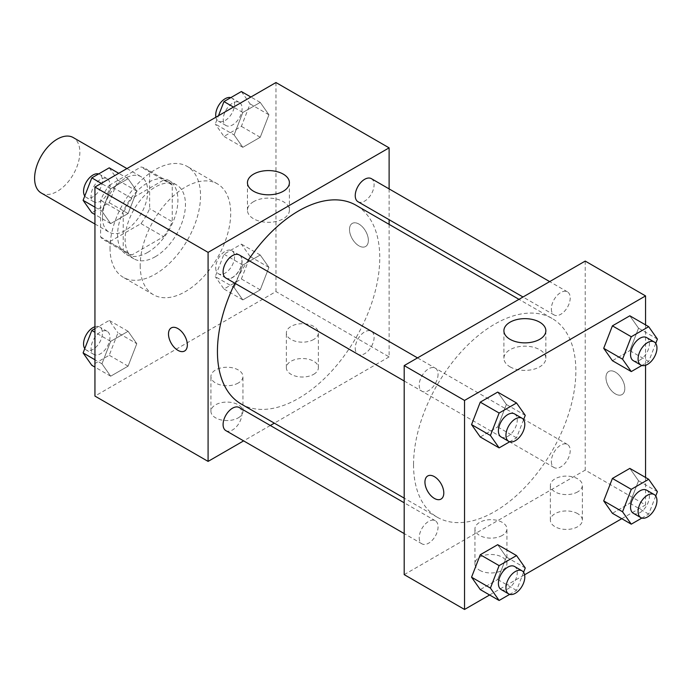 <?xml version="1.0" encoding="UTF-8"?>
<svg xmlns="http://www.w3.org/2000/svg" width="692" height="692" viewBox="0 0 692 692"><rect width="100%" height="100%" fill="white"/><g stroke="black" fill="none" stroke-linecap="round" stroke-linejoin="round"><path stroke-width="0.52" stroke-dasharray="3.46 2.59" d="M41.226 192.99A32.005 18.476 120 0 0 73.231 174.514A32.005 18.476 120 0 0 73.231 137.561M102.485 217.53A32.005 18.476 120 0 0 109.111 232.183A32.005 18.476 120 0 0 141.116 213.707A32.005 18.476 120 0 0 141.116 176.754A32.005 18.476 120 0 0 116.455 185.326A32.005 18.476 120 0 0 102.485 217.53M109.241 185.326L140.986 166.997A41.304 23.848 120 0 1 145.761 168.701A41.304 23.848 120 0 1 149.628 171.988L149.628 208.647A41.304 23.848 120 0 1 140.986 223.611L109.241 241.94A41.304 23.848 120 0 1 104.457 240.236A41.304 23.848 120 0 1 100.599 236.958L100.599 200.291A41.304 23.848 120 0 1 109.241 185.326L131.869 198.396L163.615 180.058L140.986 166.997M140.986 223.611L163.615 236.673L131.869 255.011L109.241 241.94M100.599 236.958L123.228 250.02L123.228 213.352L100.599 200.291M123.228 250.02A41.304 23.848 120 0 0 127.086 253.307A41.304 23.848 120 0 0 131.869 255.011M163.615 236.673A41.304 23.848 120 0 0 172.256 221.717L149.628 208.647M163.615 180.058A41.304 23.848 120 0 1 168.39 181.762A41.304 23.848 120 0 1 172.256 185.049L172.256 221.717M131.869 198.396A41.304 23.848 120 0 0 123.228 213.352M147.742 252.372A42.67 24.635 -60 0 1 126.411 254.483A42.67 24.635 -60 0 1 126.411 205.221A42.67 24.635 -60 0 1 169.073 180.586A42.67 24.635 -60 0 1 175.612 214.771A42.67 24.635 -60 0 1 147.742 252.372M155.285 256.732A42.67 24.635 120 0 0 183.155 219.13A42.67 24.635 120 0 0 176.616 184.937A42.67 24.635 120 0 0 143.737 196.372A42.67 24.635 120 0 0 125.114 239.311A42.67 24.635 120 0 0 133.954 258.843A42.67 24.635 120 0 0 155.285 256.732M172.256 185.049L149.628 171.988M110.028 248.021A64.001 36.953 120 0 0 123.28 277.319A64.001 36.953 120 0 0 187.281 240.366A64.001 36.953 120 0 0 187.281 166.461A64.001 36.953 120 0 0 137.968 183.605A64.001 36.953 120 0 0 110.028 248.021M140.199 265.434A64.001 36.953 120 0 0 153.451 294.74A64.001 36.953 120 0 0 217.452 257.787A64.001 36.953 120 0 0 217.452 183.882A64.001 36.953 120 0 0 168.139 201.026A64.001 36.953 120 0 0 140.199 265.434M275.97 82.538L275.97 291.566L94.942 396.083M136.8 343.699L128.089 366.146L110.668 376.197L101.958 363.81L110.668 341.364L128.089 331.304L136.8 343.699L128.089 366.146L110.668 376.197L101.958 363.81L110.668 341.364L128.089 331.304L136.8 343.699L117.943 332.809L109.232 355.255L91.811 365.315M234.112 287.517L242.823 265.062L260.235 255.011L268.946 267.397L260.235 289.844L242.823 299.904L234.112 287.517L242.823 265.062L260.235 255.011L268.946 267.397L260.235 289.844L242.823 299.904L234.112 287.517L215.255 276.627L223.966 254.18L241.378 244.12L250.089 256.516L241.378 278.962L223.966 289.014L215.255 276.627M234.112 134.923L242.823 112.476L260.235 102.416L268.946 114.803L260.235 137.258L242.823 147.31L234.112 134.923L242.823 112.476L260.235 102.416L268.946 114.803L260.235 137.258L242.823 147.31L234.112 134.923L215.255 124.032L218.473 115.728M101.958 211.216L110.668 188.769L128.089 178.709L136.8 191.104L128.089 213.551L110.668 223.611L101.958 211.216L110.668 188.769L128.089 178.709L136.8 191.104L128.089 213.551L110.668 223.611L101.958 211.216L94.942 207.167M358.94 224.07A13.33 7.699 -120 0 0 352.271 223.404A13.33 7.699 -120 0 0 352.271 238.801A13.33 7.699 -120 0 0 365.601 246.499A13.33 7.699 -120 0 0 367.651 235.816A13.33 7.699 -120 0 0 358.94 224.07A13.33 7.699 60 0 1 367.642 235.816A13.33 7.699 60 0 1 365.601 246.508A13.33 7.699 60 0 1 352.263 238.809A13.33 7.699 60 0 1 352.263 223.412A13.33 7.699 60 0 1 358.932 224.07M389.112 188.899L389.112 219.693M389.112 224.355L389.112 356.89L275.97 291.566M253.592 201.657A20.976 12.11 0 0 0 247.451 210.221A20.976 12.11 0 0 0 268.427 222.331A20.976 12.11 0 0 0 289.403 210.221A20.976 12.11 0 0 0 276.454 199.028A20.976 12.11 0 0 0 253.592 201.657M184.582 351.017L184.582 351.008A13.33 7.699 -120 0 0 184.582 351.008A13.33 7.699 -120 0 0 184.582 335.611A13.33 7.699 -120 0 0 171.253 327.913A13.33 7.699 -120 0 0 171.244 327.922L171.253 327.913M313.684 374.311A16.003 9.238 0 0 0 318.372 367.772A16.003 9.238 0 0 0 302.369 358.534A16.003 9.238 0 0 0 286.367 367.772A16.003 9.238 0 0 0 296.245 376.31A16.003 9.238 0 0 0 313.684 374.311M238.256 417.856A16.003 9.238 0 0 0 242.944 411.325A16.003 9.238 0 0 0 226.941 402.087A16.003 9.238 0 0 0 210.939 411.325A16.003 9.238 0 0 0 220.817 419.854A16.003 9.238 0 0 0 238.256 417.856M389.112 356.89L274.335 423.158M270.295 425.485L243.627 440.882M313.684 339.469A16.003 9.238 180 0 1 296.245 341.467A16.003 9.238 180 0 1 286.367 332.938A16.003 9.238 180 0 1 302.369 323.7A16.003 9.238 180 0 1 318.372 332.938A16.003 9.238 180 0 1 313.684 339.469M238.256 383.013A16.003 9.238 180 0 1 220.817 385.02A16.003 9.238 180 0 1 210.939 376.483A16.003 9.238 180 0 1 226.941 367.244A16.003 9.238 180 0 1 242.944 376.483A16.003 9.238 180 0 1 238.256 383.013M225.852 278.028A13.33 7.699 120 0 0 236.128 274.456A13.33 7.699 120 0 0 241.949 261.04A13.33 7.699 120 0 0 239.19 254.933M355.238 348.223A13.33 7.699 120 0 0 358.006 354.33A13.33 7.699 120 0 0 371.336 346.631A13.33 7.699 120 0 0 371.336 331.234A13.33 7.699 120 0 0 361.06 334.807A13.33 7.699 120 0 0 355.238 348.223M225.852 430.623A13.33 7.699 120 0 0 239.19 422.924A13.33 7.699 120 0 0 239.19 407.527M358.006 201.735A13.33 7.699 120 0 0 371.336 194.037A13.33 7.699 120 0 0 371.336 178.64M241.205 404.033A114.777 66.268 120 0 0 355.982 337.765A114.777 66.268 120 0 0 355.982 205.23M248.264 260.175A114.777 66.268 120 0 0 234.925 283.27M413.548 464.713A114.777 66.268 120 0 0 437.318 517.253A114.777 66.268 120 0 0 552.095 450.985A114.777 66.268 120 0 0 552.095 318.45A114.777 66.268 120 0 0 463.649 349.2A114.777 66.268 120 0 0 413.548 464.713M438.062 374.26A13.33 7.699 -60 0 1 432.24 387.676A13.33 7.699 -60 0 1 421.964 391.248A13.33 7.699 -60 0 1 421.964 375.86A13.33 7.699 -60 0 1 435.303 368.161A13.33 7.699 -60 0 1 438.062 374.26M551.351 461.443A13.33 7.699 120 0 0 554.119 467.55A13.33 7.699 120 0 0 567.449 459.851A13.33 7.699 120 0 0 567.449 444.454A13.33 7.699 120 0 0 557.172 448.027A13.33 7.699 120 0 0 551.351 461.443M419.205 537.745A13.33 7.699 120 0 0 421.964 543.843A13.33 7.699 120 0 0 435.303 536.144A13.33 7.699 120 0 0 435.303 520.747A13.33 7.699 120 0 0 425.026 524.32A13.33 7.699 120 0 0 419.205 537.745M551.351 308.857A13.33 7.699 120 0 0 554.119 314.955A13.33 7.699 120 0 0 567.449 307.257A13.33 7.699 120 0 0 567.449 291.86A13.33 7.699 120 0 0 557.172 295.432A13.33 7.699 120 0 0 551.351 308.857M404.197 574.628L585.224 470.11L645.558 504.952L621.771 518.689M585.224 261.083L585.224 470.11M577.682 513.663A16.003 9.238 0 0 0 560.243 511.656A16.003 9.238 0 0 0 550.365 520.194A16.003 9.238 0 0 0 560.243 528.723A16.003 9.238 0 0 0 577.682 526.724A16.003 9.238 0 0 0 582.361 520.194A16.003 9.238 0 0 0 577.682 513.663M479.625 570.269A16.003 9.238 0 0 0 502.254 570.269A16.003 9.238 0 0 0 506.933 563.738A16.003 9.238 0 0 0 490.939 554.5A16.003 9.238 0 0 0 474.937 563.738A16.003 9.238 0 0 0 475.689 566.54A16.003 9.238 0 0 0 479.625 570.269M489.616 594.982L524.597 574.793M506.397 404.483L497.686 392.096L506.397 404.483L497.686 426.938L506.397 404.483L525.254 415.373M480.265 436.989L497.686 426.938L480.265 436.989M638.543 328.19L629.832 315.803L638.543 328.19L629.832 350.636L638.543 328.19L657.4 339.08M612.411 360.696L629.832 350.636L612.411 360.696M638.543 480.784L629.832 468.389L638.543 480.784L629.832 503.231L638.543 480.784L657.4 491.675M612.411 513.291L629.832 503.231L612.411 513.291M645.558 324.877L645.558 365.272M645.558 477.471L645.558 504.952M506.397 557.077L497.686 544.691L506.397 557.077L497.686 579.524L506.397 557.077L525.254 567.968M480.265 589.584L497.686 579.524L480.265 589.584M577.682 491.882A16.003 9.238 180 0 1 560.243 493.889A16.003 9.238 180 0 1 550.365 485.351A16.003 9.238 180 0 1 566.367 476.113A16.003 9.238 180 0 1 582.361 485.351A16.003 9.238 180 0 1 577.682 491.882M502.254 535.435A16.003 9.238 180 0 1 484.815 537.433A16.003 9.238 180 0 1 474.937 528.904A16.003 9.238 180 0 1 490.939 519.666A16.003 9.238 180 0 1 506.933 528.904A16.003 9.238 180 0 1 502.254 535.435M605.967 377.572A13.33 7.699 -120 0 0 611.78 390.989A13.33 7.699 -120 0 0 622.056 394.561A13.33 7.699 -120 0 0 622.056 379.164A13.33 7.699 -120 0 0 608.726 371.466A13.33 7.699 -120 0 0 605.967 377.572A13.33 7.699 60 0 1 608.718 371.474A13.33 7.699 60 0 1 622.056 379.173A13.33 7.699 60 0 1 622.056 394.57A13.33 7.699 60 0 1 611.78 390.997A13.33 7.699 60 0 1 605.958 377.572M510.047 366.846A20.976 12.11 0 0 0 532.909 369.467A20.976 12.11 0 0 0 545.858 358.283A20.976 12.11 0 0 0 524.882 346.173A20.976 12.11 0 0 0 503.906 358.283A20.976 12.11 0 0 0 510.047 366.846M441.029 499.079L441.038 499.07A13.33 7.699 -120 0 0 441.038 499.07A13.33 7.699 -120 0 0 443.797 492.972A13.33 7.699 -120 0 0 437.975 479.547A13.33 7.699 -120 0 0 427.708 475.975A13.33 7.699 -120 0 0 427.699 475.984L427.708 475.975M523.576 419.681L516.543 437.82L509.719 441.764M501.164 436.981A13.33 7.699 120 0 0 514.502 429.282A13.33 7.699 120 0 0 514.502 413.885M516.543 437.82L497.686 426.938M655.731 343.388L648.689 361.527L641.865 365.462M633.31 360.679A13.33 7.699 120 0 0 646.648 352.981A13.33 7.699 120 0 0 646.648 337.584M648.689 361.527L629.832 350.636M523.576 572.275L516.543 590.414L509.719 594.35M501.164 589.567A13.33 7.699 120 0 0 514.502 581.868A13.33 7.699 120 0 0 514.502 566.471M516.543 590.414L497.686 579.524M655.731 495.982L648.689 514.121L641.865 518.057M633.31 513.274A13.33 7.699 120 0 0 646.648 505.575A13.33 7.699 120 0 0 646.648 490.178M648.689 514.121L629.832 503.231M109.232 167.827L117.943 180.214L109.232 202.661L91.811 212.721M91.093 195.715A13.33 7.699 120 0 0 93.852 201.822A13.33 7.699 120 0 0 107.191 194.123A13.33 7.699 120 0 0 107.191 178.726A13.33 7.699 120 0 0 96.915 182.299A13.33 7.699 120 0 0 91.093 195.715M136.8 191.104L117.943 180.214M128.089 213.551L109.232 202.661M110.668 223.611L94.942 214.529M110.668 188.769L101.317 183.371M128.089 178.709L118.739 173.311M84.779 196.018A13.33 7.699 120 0 0 86.31 197.462A13.33 7.699 120 0 0 99.648 189.764A13.33 7.699 120 0 0 99.648 174.367A13.33 7.699 120 0 0 98.636 173.943M241.378 91.526L250.089 103.921L241.378 126.368L223.966 136.428L215.255 124.032M223.248 119.422A13.33 7.699 120 0 0 226.007 125.529A13.33 7.699 120 0 0 239.337 117.83A13.33 7.699 120 0 0 239.337 102.433A13.33 7.699 120 0 0 229.061 106.006A13.33 7.699 120 0 0 223.248 119.422M268.946 114.803L250.089 103.921M260.235 137.258L241.378 126.368M242.823 147.31L223.966 136.428M242.823 112.476L233.463 107.07M260.235 102.416L250.885 97.018M215.904 117.207A13.33 7.699 120 0 0 218.464 121.169A13.33 7.699 120 0 0 231.794 113.471A13.33 7.699 120 0 0 231.794 98.074A13.33 7.699 120 0 0 230.791 97.65M94.942 328.665L109.232 320.422L117.943 332.809M91.093 348.31A13.33 7.699 120 0 0 93.852 354.416A13.33 7.699 120 0 0 107.191 346.718A13.33 7.699 120 0 0 107.191 331.321A13.33 7.699 120 0 0 96.915 334.893A13.33 7.699 120 0 0 91.093 348.31M128.089 366.146L109.232 355.255M110.668 376.197L94.942 367.123M101.958 363.81L94.942 359.753M110.668 341.364L94.942 332.281M128.089 331.304L109.232 320.422M84.779 348.612A13.33 7.699 120 0 0 86.31 350.057A13.33 7.699 120 0 0 99.648 342.358A13.33 7.699 120 0 0 99.648 326.961A13.33 7.699 120 0 0 94.942 326.728M223.248 272.017A13.33 7.699 120 0 0 226.007 278.115A13.33 7.699 120 0 0 239.337 270.416A13.33 7.699 120 0 0 239.337 255.019A13.33 7.699 120 0 0 229.061 258.592A13.33 7.699 120 0 0 223.248 272.017M268.946 267.397L250.089 256.516M260.235 289.844L241.378 278.962M242.823 299.904L223.966 289.014M242.823 265.062L223.966 254.18M260.235 255.011L241.378 244.12M215.705 267.657A13.33 7.699 120 0 0 218.464 273.764A13.33 7.699 120 0 0 231.794 266.065A13.33 7.699 120 0 0 231.794 250.668A13.33 7.699 120 0 0 221.518 254.241A13.33 7.699 120 0 0 215.705 267.657M94.942 224L109.111 232.183M126.939 168.571L141.116 176.754M176.616 184.937L169.073 180.586M133.954 258.843L126.411 254.483M168.39 181.762L145.761 168.701M127.086 253.307L104.457 240.236M217.452 183.882L187.281 166.461M153.451 294.74L123.28 277.319M247.451 182.697L247.451 210.221M289.403 182.697L289.403 210.221M318.372 367.772L318.372 332.938M286.367 367.772L286.367 332.938M242.944 411.325L242.944 376.483M210.939 411.325L210.939 376.483M552.095 318.45L518.974 299.333M437.318 517.253L404.197 498.128M404.197 380.989L421.964 391.248M417.527 357.894L435.303 368.161M567.449 444.454L371.336 331.234M554.119 467.55L358.006 354.33M435.303 520.747L404.197 502.79M421.964 543.843L404.197 533.584M567.449 291.86L549.673 281.601M554.119 314.955L523.005 296.998M582.361 520.194L582.361 485.351M550.365 520.194L550.365 485.351M506.933 563.738L506.933 528.904M474.937 563.738L474.937 528.904M503.906 330.759L503.906 358.283M545.858 330.759L545.858 358.283M107.191 178.726L99.648 174.367M93.852 201.822L86.31 197.462M239.337 102.433L231.794 98.074M226.007 125.529L218.464 121.169M107.191 331.321L99.648 326.961M93.852 354.416L86.31 350.057M239.337 255.019L231.794 250.668M226.007 278.115L218.464 273.764"/><path stroke-width="1.04" d="M126.939 168.571L73.231 137.561A32.005 18.476 120 0 0 48.57 146.133A32.005 18.476 120 0 0 34.6 178.346A32.005 18.476 120 0 0 41.226 192.99L94.942 224M243.627 440.882L208.084 461.4L94.942 396.083L94.942 187.048L275.97 82.538L389.112 147.854L389.112 188.899M389.112 219.693L389.112 224.355M253.592 174.133A20.976 12.11 180 0 1 276.454 171.504A20.976 12.11 180 0 1 289.403 182.697A20.976 12.11 180 0 1 268.427 194.807A20.976 12.11 180 0 1 247.451 182.697A20.976 12.11 180 0 1 253.592 174.133M208.084 461.4L208.084 252.372L94.942 187.048M208.084 252.372L389.112 147.854M171.244 327.922A13.33 7.699 -120 0 0 169.211 338.604A13.33 7.699 -120 0 0 177.922 350.351A13.33 7.699 60 0 1 169.203 338.604A13.33 7.699 60 0 1 171.244 327.922A13.33 7.699 60 0 1 184.582 335.62A13.33 7.699 60 0 1 184.582 351.017A13.33 7.699 60 0 1 177.913 350.351A13.33 7.699 -120 0 0 184.582 351.017M274.335 423.158L270.295 425.485M417.527 357.894L239.19 254.933A13.33 7.699 120 0 0 225.852 262.631A13.33 7.699 120 0 0 225.852 278.028L404.197 380.989M404.197 502.79L239.19 407.527A13.33 7.699 120 0 0 228.914 411.1A13.33 7.699 120 0 0 223.092 424.516A13.33 7.699 120 0 0 225.852 430.623L404.197 533.584M549.673 281.601L371.336 178.64A13.33 7.699 120 0 0 361.06 182.212A13.33 7.699 120 0 0 355.238 195.628A13.33 7.699 120 0 0 358.006 201.735L523.005 296.998M234.925 283.27A114.777 66.268 120 0 0 217.435 351.484A114.777 66.268 120 0 0 241.205 404.033L404.197 498.128M518.974 299.333L355.982 205.23A114.777 66.268 120 0 0 248.264 260.175M489.616 594.982L464.54 609.462L404.197 574.628L404.197 365.592L585.224 261.083L645.558 295.917L645.558 324.877M524.597 574.793L621.771 518.689M471.555 424.603L480.265 436.989L471.555 424.603L480.265 402.156L471.555 424.603L490.412 435.484L499.122 413.038L516.543 402.986L525.254 415.373L523.576 419.681M497.686 392.096L480.265 402.156L497.686 392.096L516.543 402.986M603.701 348.301L612.411 360.696L603.701 348.301L612.411 325.854L603.701 348.301L622.558 359.191L631.268 336.745L648.689 326.685L657.4 339.08L655.731 343.388M629.832 315.803L612.411 325.854L629.832 315.803L648.689 326.685M603.701 500.896L612.411 513.291L603.701 500.896L612.411 478.449L603.701 500.896L622.558 511.786L631.268 489.339L648.689 479.279L657.4 491.675L655.731 495.982M629.832 468.389L612.411 478.449L629.832 468.389L648.689 479.279M464.54 609.462L464.54 400.434L645.558 295.917M645.558 365.272L645.558 477.471M471.555 577.197L480.265 589.584L471.555 577.197L480.265 554.742L471.555 577.197L490.412 588.079L499.122 565.632L516.543 555.572L525.254 567.968L523.576 572.275M497.686 544.691L480.265 554.742L497.686 544.691L516.543 555.572M510.047 339.322A20.976 12.11 180 0 1 503.906 330.759A20.976 12.11 180 0 1 524.882 318.649A20.976 12.11 180 0 1 545.858 330.759A20.976 12.11 180 0 1 532.909 341.943A20.976 12.11 180 0 1 510.047 339.322M464.54 400.434L404.197 365.592M443.797 492.972A13.33 7.699 60 0 1 441.029 499.079A13.33 7.699 60 0 1 427.699 491.381A13.33 7.699 60 0 1 427.699 475.984A13.33 7.699 60 0 1 437.975 479.556A13.33 7.699 60 0 1 443.797 492.972M427.699 475.984A13.33 7.699 -120 0 0 427.708 491.372A13.33 7.699 -120 0 0 441.038 499.079M509.719 441.764L499.122 447.88L490.412 435.484M522.045 418.236L514.502 413.885A13.33 7.699 120 0 0 504.226 417.458A13.33 7.699 120 0 0 498.404 430.874A13.33 7.699 120 0 0 501.164 436.981L508.707 441.332A13.33 7.699 120 0 0 522.045 433.633A13.33 7.699 120 0 0 522.045 418.236A13.33 7.699 120 0 0 511.769 421.809A13.33 7.699 120 0 0 505.947 435.225A13.33 7.699 120 0 0 508.707 441.332M499.122 447.88L480.265 436.989M499.122 413.038L480.265 402.156M641.865 365.462L631.268 371.578L622.558 359.191M654.191 341.943L646.648 337.584A13.33 7.699 120 0 0 636.372 341.156A13.33 7.699 120 0 0 630.55 354.581A13.33 7.699 120 0 0 633.31 360.679L640.853 365.039A13.33 7.699 120 0 0 654.191 357.34A13.33 7.699 120 0 0 654.191 341.943A13.33 7.699 120 0 0 643.915 345.516A13.33 7.699 120 0 0 638.093 358.932A13.33 7.699 120 0 0 640.853 365.039M631.268 371.578L612.411 360.696M631.268 336.745L612.411 325.854M509.719 594.35L499.122 600.474L490.412 588.079M522.045 570.831L514.502 566.471A13.33 7.699 120 0 0 504.226 570.044A13.33 7.699 120 0 0 498.404 583.468A13.33 7.699 120 0 0 501.164 589.567L508.707 593.926A13.33 7.699 120 0 0 522.045 586.228A13.33 7.699 120 0 0 522.045 570.831A13.33 7.699 120 0 0 511.769 574.403A13.33 7.699 120 0 0 505.947 587.819A13.33 7.699 120 0 0 508.707 593.926M499.122 600.474L480.265 589.584M499.122 565.632L480.265 554.742M641.865 518.057L631.268 524.173L622.558 511.786M654.191 494.538L646.648 490.178A13.33 7.699 120 0 0 636.372 493.751A13.33 7.699 120 0 0 630.55 507.167A13.33 7.699 120 0 0 633.31 513.274L640.853 517.633A13.33 7.699 120 0 0 654.191 509.935A13.33 7.699 120 0 0 654.191 494.538A13.33 7.699 120 0 0 643.915 498.11A13.33 7.699 120 0 0 638.093 511.526A13.33 7.699 120 0 0 640.853 517.633M631.268 524.173L612.411 513.291M631.268 489.339L612.411 478.449M94.942 214.529L91.811 212.721L83.101 200.325L91.811 177.879L109.232 167.827L118.739 173.311M94.942 207.167L83.101 200.325M101.317 183.371L91.811 177.879M98.636 173.943A13.33 7.699 120 0 0 88.766 178.614A13.33 7.699 120 0 0 83.55 191.364A13.33 7.699 120 0 0 84.779 196.018M218.473 115.728L223.966 101.586L241.378 91.526L250.885 97.018M233.463 107.07L223.966 101.586M230.791 97.65A13.33 7.699 120 0 0 220.912 102.321A13.33 7.699 120 0 0 215.705 115.062A13.33 7.699 120 0 0 215.904 117.207M94.942 367.123L91.811 365.315L83.101 352.92L91.811 330.473L94.942 328.665M94.942 359.753L83.101 352.92M94.942 332.281L91.811 330.473M94.942 326.728A13.33 7.699 120 0 0 83.55 343.959A13.33 7.699 120 0 0 84.779 348.612"/></g></svg>
